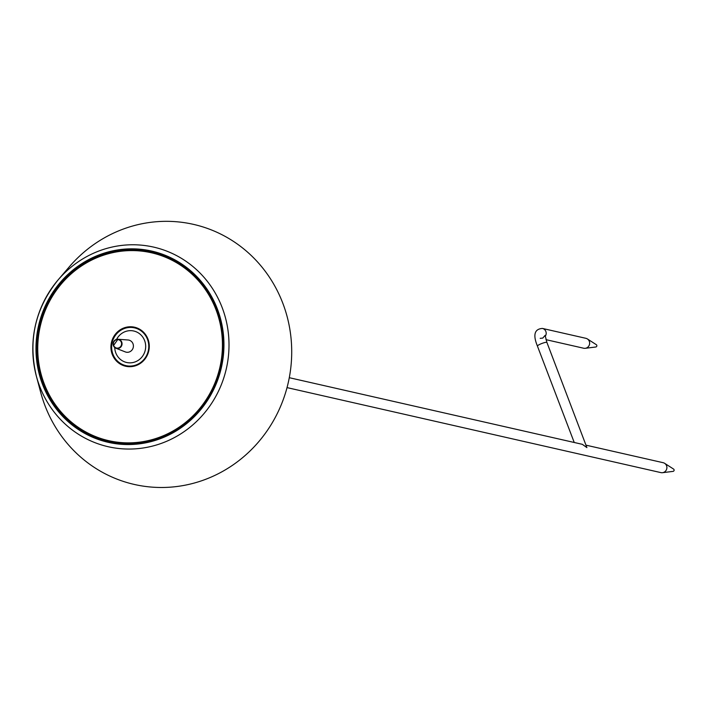 <?xml version="1.0" encoding="UTF-8"?>
<svg xmlns="http://www.w3.org/2000/svg" width="709" height="709" viewBox="0 0 709 709"><rect width="100%" height="100%" fill="white"/><g stroke="black" fill="none" stroke-linecap="round" stroke-linejoin="round"><path stroke-width="1.06" d="M287.03 387.61L660.903 472.611A5.078 4.857 -77.2 0 0 664.643 463.331A5.078 4.857 -77.2 0 0 663.163 462.702L586.148 445.199M545.194 336.385A5.078 4.857 102.8 0 0 542.447 328.435C534.489 328.958 532.813 334.834 537.422 346.081A5.078 0.851 -20.9 0 1 541.286 343.705A5.078 0.851 -20.9 0 1 546.701 342.314A5.078 0.851 -20.9 0 1 546.914 342.456L586.901 447.601L582.311 444.321L289.281 377.702M545.957 339.655L583.649 348.225A5.078 4.857 -77.2 0 0 587.389 338.946A5.078 4.857 -77.2 0 0 585.9 338.317L542.447 328.435M587.389 338.946L596.287 344.663A1.267 1.214 102.8 0 1 595.755 347.002L585.262 348.305M664.643 463.331L673.55 469.048A1.267 1.214 102.8 0 1 673.018 471.388L662.516 472.69M125.91 365.64A19.365 18.523 -77.2 0 0 148.27 350.858A19.365 18.523 -77.2 0 0 134.497 327.859A19.365 18.523 -77.2 0 0 123.393 328.914A19.365 18.523 -77.2 0 0 111.685 348.5A19.365 18.523 -77.2 0 0 125.91 365.64L127.106 365.906A19.365 18.523 -77.2 0 0 135.322 365.835M143.067 331.759A19.365 18.523 -77.2 0 0 135.694 328.134L134.497 327.859M116.985 231.577A133.363 127.531 -77.2 0 0 69.136 267.009L58.173 279.825A102.353 97.877 -77.2 0 0 36.319 375.947A102.353 97.877 -77.2 0 0 39.633 386.219A102.353 97.877 -77.2 0 0 166.899 441.184A102.353 97.877 -77.2 0 0 222.165 307.6A102.353 97.877 -77.2 0 0 94.9 252.634A102.353 97.877 -77.2 0 0 58.173 279.825C35.211 308.309 27.926 340.347 36.319 375.947L40.661 392.245A133.363 127.531 -77.2 0 0 202.225 480.569A133.363 127.531 -77.2 0 0 284.389 307.591A133.363 127.531 -77.2 0 0 116.985 231.577M95.671 256.906A97.487 93.225 -77.2 0 0 37.293 361.014A97.487 93.225 -77.2 0 0 118.873 443.488A97.487 93.225 -77.2 0 0 220.862 367.359A97.487 93.225 -77.2 0 0 161.812 254.62A97.487 93.225 -77.2 0 0 95.671 256.906M162.228 254.77A97.381 93.127 -77.2 0 0 96.575 257.199A97.381 93.127 -77.2 0 0 87.118 261.922M54.318 404.095A97.381 93.127 -77.2 0 0 119.307 443.533M119.529 443.09A96.911 92.675 -77.2 0 0 119.803 443.125A96.911 92.675 -77.2 0 0 169.38 434.085M203.288 284.938A96.911 92.675 -77.2 0 0 162.485 255.355A96.911 92.675 -77.2 0 0 162.228 255.258M123.056 328.294A20.012 19.134 -77.2 0 0 111.153 350.237A20.012 19.134 -77.2 0 0 128.923 366.677A20.012 19.134 -77.2 0 0 148.757 350.973A20.012 19.134 -77.2 0 0 137.67 328.232A20.012 19.134 -77.2 0 0 123.056 328.294M122.125 364.311A19.737 18.877 -77.2 0 0 129.676 366.695M138.352 328.542A19.737 18.877 -77.2 0 0 130.518 327.425M114.743 347.534A16.139 15.438 -77.2 0 0 115.815 352.949A16.139 15.438 -77.2 0 0 139.053 359.782A16.139 15.438 -77.2 0 0 140.515 334.533A16.139 15.438 -77.2 0 0 116.604 339.363M125.307 351.912A6.177 5.911 -77.2 0 0 133.248 347.445A6.177 5.911 -77.2 0 0 128.019 339.983L117.986 339.239A4.662 4.458 -77.2 0 0 115.939 348.234A4.662 4.458 -77.2 0 0 121.93 344.866A4.662 4.458 -77.2 0 0 117.986 339.239L113.413 345.664L115.939 348.234L125.307 351.912M113.662 345.505A4.281 4.094 -77.2 0 0 120.69 346.453A4.281 4.094 -77.2 0 0 118.084 339.62A4.281 4.094 -77.2 0 0 113.662 345.505M42.522 384.349A98.064 93.774 -77.2 0 0 203.545 406.08A98.064 93.774 -77.2 0 0 143.812 249.648A98.064 93.774 -77.2 0 0 42.522 384.349M43.816 384.012A96.982 92.746 -77.2 0 0 119.254 443.063A96.982 92.746 -77.2 0 0 220.721 367.333A96.982 92.746 -77.2 0 0 161.971 255.169A96.982 92.746 -77.2 0 0 96.176 257.447A96.982 92.746 -77.2 0 0 43.816 384.012M44.188 383.729A96.344 92.135 -77.2 0 0 202.393 405.078A96.344 92.135 -77.2 0 0 143.705 251.376A96.344 92.135 -77.2 0 0 44.188 383.729M540.196 338.344L542.775 338.096L545.124 335.366L546.914 342.456M574.237 442.487L537.422 346.081M162.485 255.355L161.971 255.169C115.93 237.329 59.148 265.84 43.116 314.814C35.158 338.122 35.379 361.182 43.781 383.994C58.271 418.283 83.432 437.976 119.254 443.063L119.803 443.125"/></g></svg>
